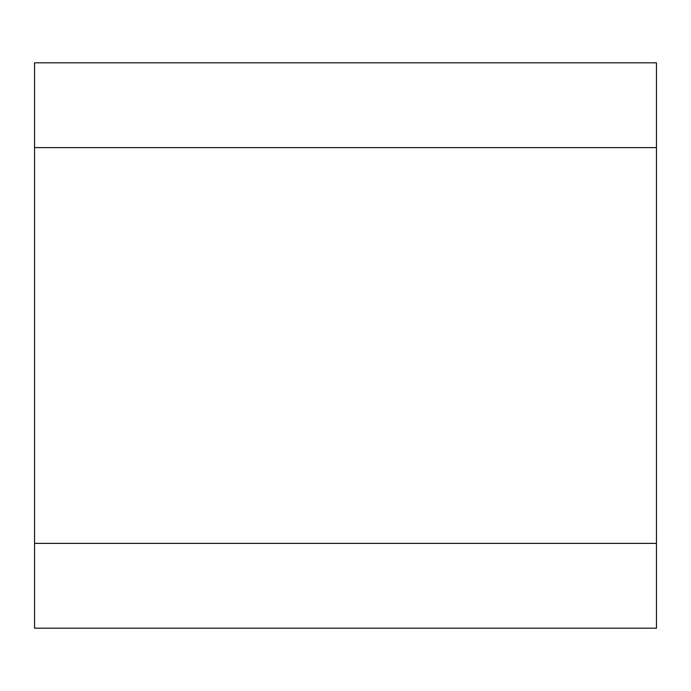 <?xml version="1.0" encoding="UTF-8"?>
<svg xmlns="http://www.w3.org/2000/svg" width="691" height="691" viewBox="0 0 691 691"><rect width="100%" height="100%" fill="white"/><g stroke="black" fill="none" stroke-linecap="round" stroke-linejoin="round"><path stroke-width="1.04" d="M34.55 62.821L34.55 628.179L656.45 628.179L656.45 62.821L34.55 62.821M34.55 543.376L656.45 543.376M34.55 147.624L656.45 147.624"/></g></svg>
